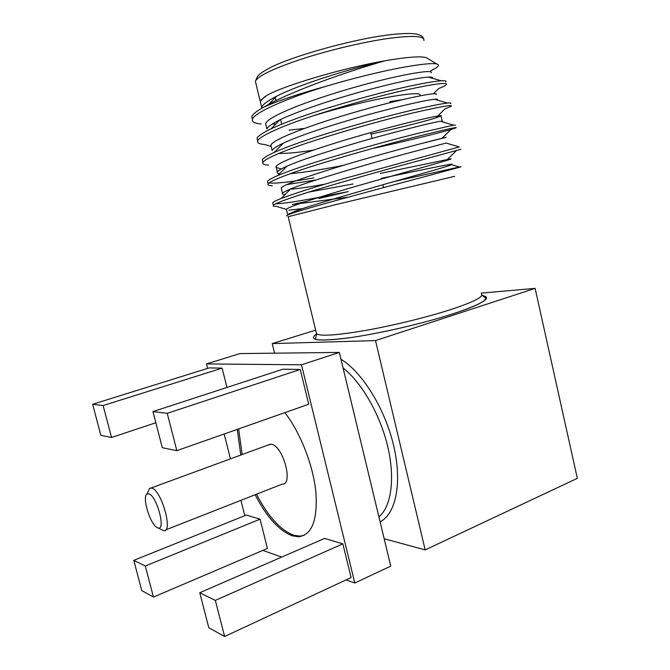 <?xml version="1.0" encoding="UTF-8"?>
<svg xmlns="http://www.w3.org/2000/svg" width="670" height="670" viewBox="0 0 670 670"><rect width="100%" height="100%" fill="white"/><g stroke="black" fill="none" stroke-linecap="round" stroke-linejoin="round"><path stroke-width="1" d="M147.66 492.701L149.603 488.321L151.755 488.095C161.411 489.87 173.471 532.75 163.74 530.665L157.567 527.759M165.733 529.878L282.204 484.117C293.896 485.038 282.799 444.939 271.157 444.235L267.899 445.106M157.634 527.784C166.445 532.055 156.981 495.624 148.79 493.849L147.082 494.008C141.805 496.42 149.854 523.739 156.931 527.432L157.634 527.784M237.264 429.378L240.781 455.064M255.153 494.745C266.702 517.098 279.114 530.799 292.396 535.866L298.711 536.737C312.061 534.878 317.773 519.87 315.846 491.713C313.099 464.921 300.194 432.276 284.851 412.636M238.637 428.901L242.146 454.57M256.51 494.217C268.059 516.537 280.487 530.221 293.795 535.271L300.118 536.134L304.155 535.33M420.04 95.316C420.919 92.745 411.313 93.197 391.221 96.656C367.838 100.776 333.158 109.411 310.319 116.773M288.996 130.189L304.205 128.472M288.184 216.703L335.737 204.618L454.737 176.311M260.161 100.734L266.643 95.55C283.083 85.785 342.739 68.047 385.141 60.769L393.097 59.446C410.434 56.816 421.497 56.221 426.288 57.662L428.222 58.826M433.515 93.708L438.624 88.574C443.105 86.824 445.692 85.484 446.379 84.571C447.711 82.092 434.964 83.725 408.139 89.47C381.816 95.14 339.749 106.865 309.841 116.932C280.11 126.747 258.913 136.68 257.699 140.951C256.92 142.919 259.265 144.109 264.759 144.511L271.174 146.454M445.784 81.933C446.555 80.953 445.031 80.568 441.203 80.777C434.604 81.246 423.365 83.197 407.486 86.623C385.535 91.421 360.485 98.096 332.337 106.647C306.048 114.687 285.621 122.074 271.065 128.833C262.498 132.987 257.833 136.152 257.062 138.338L257.54 140.29M275.613 203.831C283.309 203.571 297.631 201.427 318.568 197.416L348.291 191.595L318.836 198.538M286.735 184.61L315.93 179.987M461.002 149.251L424.152 159.284C398.265 166.127 356.474 177.86 326.474 186.737C296.676 195.447 275.052 203.052 273.352 205.263C272.606 206.033 273.578 206.394 276.274 206.335L286.425 209.417M459.185 146.948L342.546 179.016C314.674 187.014 294.222 193.504 281.199 198.479C276.283 200.43 273.46 201.829 272.724 202.675L272.941 203.58M374.321 148.112C406.774 141.002 438.322 133.162 450.835 129.561L456.144 127.769C457.794 126.739 445.357 129.519 418.834 136.102C392.804 142.559 350.929 154.293 320.955 163.555C291.182 172.634 269.692 181.009 268.151 183.907C267.38 185.02 268.754 185.615 272.271 185.691M455.55 125.156L453.54 125.123L418.189 133.288C397.31 138.439 366.281 146.939 339.104 155.03C311.751 163.086 291.266 169.929 277.656 175.573C271.66 178.17 268.285 180.088 267.523 181.31L267.824 182.558M371.054 134.109C398.499 128.096 424.855 121.362 435.877 117.928L444.796 109.009L451.27 106.212C452.761 104.461 440.173 106.672 413.491 112.836C387.327 118.9 345.352 130.625 315.411 140.29C285.654 149.737 264.315 158.882 262.941 162.475C262.146 163.983 263.98 164.853 268.435 165.08M450.675 103.582C451.404 102.946 450.349 102.77 447.51 103.054C441.446 103.741 429.889 106.053 412.846 110.006C390.258 115.282 364.547 122.25 335.695 130.91C308.87 138.975 288.393 146.127 274.281 152.366C267.062 155.691 263.067 158.195 262.305 159.862L262.69 161.462M305.688 201.553L292.438 204.501L348.358 197.139M269.131 182.96C275.931 183.706 290.847 182.014 313.895 177.885M281.593 143.991L282.623 143.899M268.536 104.47L276.743 96.128C298.611 84.822 348.693 68.943 385.141 60.769C349.12 70.894 294.457 90.115 268.536 104.47L263.963 107.074C277.866 100.827 298.694 93.85 326.432 86.154C354.221 77.988 379.379 71.782 401.916 67.544C420.743 64.127 432.376 62.947 436.806 64.002C440.198 65.032 438.147 67.31 430.634 70.852M264.457 96.966L265.555 96.254C262.472 98.565 260.756 100.492 260.404 102.024L260.957 104.285M393.893 181.595L458.958 167.073C461.186 166.604 461.479 166.637 459.855 167.148L424.001 176.872C380.811 188.287 310.168 207.131 292.74 213.144C287.572 214.903 285.596 215.849 286.81 215.983M326.432 86.154C285.068 98.85 253.561 113.096 252.448 119.361C251.677 121.84 254.617 123.38 261.25 123.983M272.129 124.117L275.898 123.925M263.963 107.074C256.493 111.161 252.448 114.377 251.811 116.731L252.372 119.042M431.22 72.754C434.093 68.935 399.605 74.429 353.023 87.737C306.475 100.986 267.489 116.756 265.647 123.64L266.116 125.583M436.137 94.395C439.21 91.514 404.998 97.887 358.509 111.161C312.053 124.386 272.933 139.226 270.856 145.164L271.25 146.797M435.877 117.928L441.036 115.952C444.31 114.009 410.367 121.262 363.969 134.494C317.605 147.693 278.352 161.612 276.057 166.612L276.375 167.936M422.653 143.229L445.91 137.434C449.386 136.42 415.718 144.536 369.413 157.743C323.141 170.909 283.745 183.915 281.233 187.985L281.484 189.007M289.85 189.292C298.56 188.572 310.344 186.846 325.193 184.108M380.233 173.421L450.768 158.84C454.444 158.74 421.045 167.726 374.832 180.892C328.652 194.032 289.122 206.134 286.392 209.274L286.567 209.995M288.887 210.162L302.538 208.613M276.743 96.128C267.372 100.961 262.364 104.729 261.719 107.443L260.404 102.024M432.267 77.343L432.452 78.172C433.13 77.276 431.773 76.916 428.373 77.1C416.639 77.929 393.943 82.871 360.293 91.924C325.603 101.714 298.828 110.994 279.985 119.771C271.953 123.783 267.606 126.873 266.945 129.025L265.647 123.64M437.083 100.014L437.359 99.788C437.996 99.202 437.058 99.034 434.529 99.269C423.758 100.466 400.828 105.818 365.736 115.341C331.457 125.106 300.168 135.256 283.377 143.129C276.568 146.395 272.824 148.857 272.162 150.541L270.856 145.164M278.787 153.405C286.718 153.614 298.184 152.534 313.175 150.155M441.664 121.622L442.25 121.329L440.441 121.262C430.751 122.87 407.661 128.673 371.163 138.656C335.645 148.807 303.2 158.949 286.919 166.194C281.207 168.781 278.017 170.708 277.355 171.964C276.836 172.86 277.531 173.463 279.44 173.773M290.102 173.714C303.401 172.483 321.173 169.703 343.4 165.381M445.751 143.154L446.119 143.062C439.696 144.846 412.377 151.705 376.557 161.88C339.849 172.416 306.24 182.483 290.587 188.982C285.864 190.967 283.175 192.407 282.522 193.312C281.919 194.091 282.748 194.526 285.01 194.627M308.669 192.106L353.123 183.957M381.372 178.312C416.221 171.026 449.637 164.016 451.982 164.175L451.588 164.669C446.697 166.864 418.876 174.468 381.917 185.012C344.045 195.916 309.272 205.849 294.381 211.494L287.681 214.584L286.392 209.274M389.806 101.673L402.729 99.604M346.063 579.91L354.798 583.009L301.492 364.798L206.477 363.936L207.6 368.399M224.165 433.993L230.455 458.858M240.932 500.339L244.801 515.682M262.833 550.397L281.702 557.088M222.113 368.14L209.166 367.914L92.661 404.27L100.852 435.341L111.538 437.493L103.147 405.543L222.113 368.14L226.963 387.453M300.235 369.48L282.974 369.187L152.953 411.589L162.291 447.719L176.83 450.642L167.232 413.323L300.235 369.48L308.728 404.236L176.83 450.642M342.864 543.864L324.607 538.412L199.761 592.749L208.805 627.731L224.618 636.5L215.338 600.395L342.864 543.864L351.105 577.565L224.618 636.5M260.069 519.175L246.317 515.071L133.799 560.363L141.764 590.588L153.447 597.062L145.29 566.008L260.069 519.175L267.422 548.437L153.447 597.062M274.591 353.174L272.229 343.601L375.51 340.586L535.112 288.376L577.339 478.338L425.182 549.903L384.178 538.764M375.51 340.586L425.182 549.903M272.229 343.601L315.671 330.159M481.269 293.108L535.112 288.376M301.492 364.798L339.33 352.42L239.969 353.576L206.477 363.936M354.798 583.009L390.752 566.1L339.33 352.42M111.538 437.493L155.842 422.753M103.147 405.543L92.661 404.27M167.232 413.323L152.953 411.589M215.338 600.395L199.761 592.749M145.29 566.008L133.799 560.363M482.249 295.529C492.919 297.447 483.556 303.426 454.159 313.459C424.755 323.091 379.488 333.576 349.204 337.814C318.367 341.683 307.488 340.368 316.567 333.853M316.19 332.295L316.567 333.844C320.679 336.424 337.043 335.285 365.661 330.419C393.181 325.528 427.226 317.186 450.65 309.615C473.631 301.986 483.899 296.768 481.462 293.954M378.902 516.863C391.288 506.646 395.325 478.439 387.679 446.354C380.049 414.278 361.624 382.511 343.057 367.914M423.917 40.56C424.721 35.92 412.837 35.225 388.265 38.458C363.316 41.992 328.384 50.317 301.14 59.22C272.925 68.742 257.674 76.112 255.379 81.33L255.873 83.348M340.963 359.229C362.177 372.143 384.798 408.214 393.575 445.316C402.427 482.433 396.02 513.949 380.091 521.796M481.872 294.976C483.614 296.701 484.971 297.631 485.918 297.74L484.435 300.554C480.114 303.904 470.005 308.208 454.109 313.468C429.537 321.491 393.633 330.285 364.756 335.327C335.997 340.569 315.913 340.812 315.528 338.961L316.567 333.844L288.159 216.611M281.718 124.151L280.588 119.478M276.032 100.567L275.161 96.941M423.741 39.044C423.306 37.26 421.807 35.862 419.261 34.848C417.008 34.254 417.779 34.044 410.81 33.5C404.37 33.332 396.029 33.919 385.794 35.276C348.777 40.15 290.621 56.975 270.395 67.578C261.375 72.326 260.136 73.708 257.514 76.388L255.379 81.33L260.102 100.818M446.379 84.571L446.187 83.7M451.27 106.212L451.144 105.651M273.352 205.263L272.724 202.675M268.151 183.907L267.523 181.31M262.941 162.475L262.305 159.862M257.699 140.96L257.062 138.338M426.296 57.662L436.806 64.002M458.69 167.508L458.958 167.073M252.448 119.361L251.811 116.731M441.036 115.952L442.192 121.061M276.057 166.612L277.355 171.964M281.233 187.985L282.522 193.312M280.797 168.832L275.923 167.349M442.083 138.263L450.835 129.561M447.476 159.376L456.304 150.658M428.373 77.1L441.203 80.777M279.985 119.771L271.065 128.833M434.529 99.277L447.51 103.054M283.377 143.129L274.281 152.366M440.441 121.262L453.54 125.123M286.919 166.202L277.656 175.573M446.128 143.062L459.31 146.981M290.587 188.99L281.199 198.479M451.588 164.678L459.855 167.148M294.381 211.494L292.74 213.144M383.55 187.617L382.872 184.744M372.059 138.397L370.703 132.585M300.118 536.134L298.711 536.737M147.082 494.008L149.603 488.321M151.16 487.969L270.437 444.177"/></g></svg>
